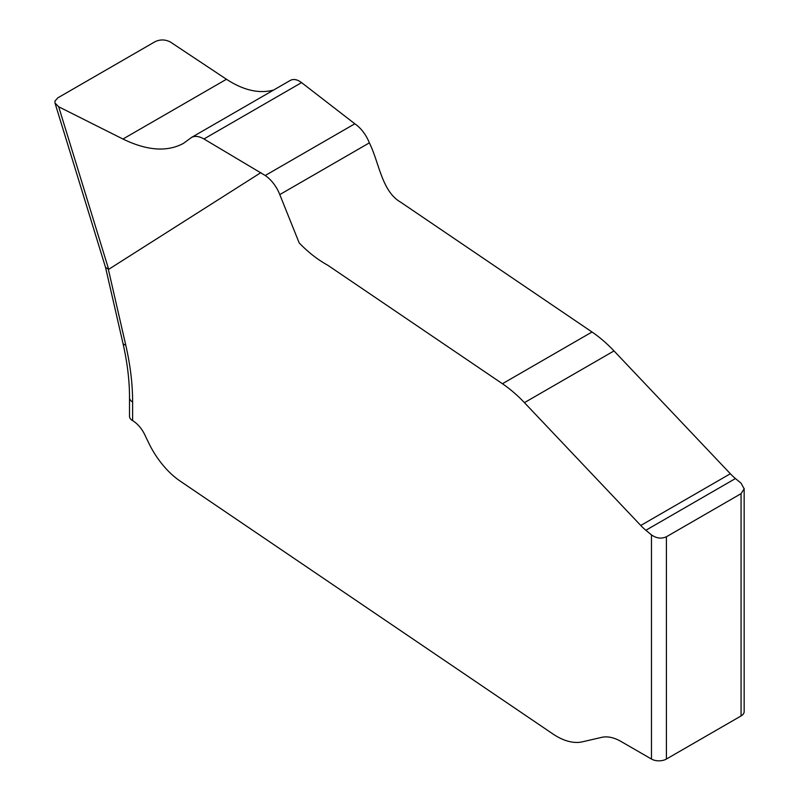 <?xml version="1.0" encoding="UTF-8"?>
<svg xmlns="http://www.w3.org/2000/svg" width="799" height="799" viewBox="0 0 799 799"><rect width="100%" height="100%" fill="white"/><g stroke="black" fill="none" stroke-linecap="round" stroke-linejoin="round"><path stroke-width="1.2" d="M744.159 488.419L744.159 711.639A10.557 6.092 180 0 1 741.063 715.944L666.406 759.05A10.557 6.092 180 0 1 651.475 759.05L621.003 741.462A47.511 27.436 -120 0 0 601.737 737.347L582.411 741.822A63.351 36.574 60 0 1 552.808 733.891L180.344 481.218A63.351 36.574 60 0 1 148.704 442.916L144.779 434.746A22.172 12.804 -120 0 0 132.614 420.634L132.354 420.474A10.557 6.092 180 0 1 129.518 416.319L129.518 397.692A10.557 6.092 180 0 0 132.614 402.007L132.614 420.634M273.658 90.027C259.246 93.952 243.515 90.357 226.467 79.261L170.616 42.167C165.533 39.421 160.379 39.241 155.156 41.648L57.808 97.858L54.981 101.034L55.001 103.061L58.697 106.786L122.946 139.026C147.026 150.721 167.201 152.16 183.47 143.361L191.55 137.428C194.896 135.66 199.031 136.17 203.955 138.976L265.238 175.51A26.397 15.241 60 0 1 279.78 194.596L299.176 242.896C308.064 252.164 317.573 259.605 327.71 265.198L502.431 383.73A105.578 60.954 60 0 1 524.424 402.646L640.768 525.472A42.227 24.379 -120 0 0 645.872 530.266L651.475 534.901C656.448 538.376 661.432 539.005 666.406 536.768L741.063 493.662L744.159 488.808L741.063 483.175L735.46 478.541A42.227 24.379 60 0 1 730.356 473.747L614.012 350.931A105.578 60.954 -120 0 0 592.019 332.004L400.649 202.177C381.682 191.311 379.155 162.367 369.358 142.871A26.397 15.241 -120 0 0 354.826 123.785L301.573 82.617C297.328 79.421 293.553 78.701 290.247 80.439M260.943 172.594L108.674 269.343L105.528 267.355M651.475 759.05L651.475 534.901M108.364 269.393L125.763 345.118A221.722 128.01 60 0 1 132.614 402.007M741.063 715.944L741.063 493.662M666.406 536.768L666.406 759.05M58.697 106.786L108.674 269.343M125.763 345.118A10.557 4.045 167.1 0 1 122.936 343.171L105.538 267.415M122.946 139.026L226.467 79.261M203.955 138.976L301.573 82.617M265.238 175.51L354.826 123.785M279.78 194.596L369.358 142.871M502.431 383.73L592.019 332.004M524.424 402.646L614.012 350.931M640.768 525.472L730.356 473.747M645.872 530.266L735.46 478.541M105.558 267.475L55.001 103.061M122.936 343.171C127.341 362.496 129.528 380.674 129.518 397.692M191.63 137.378L290.177 80.489"/></g></svg>
